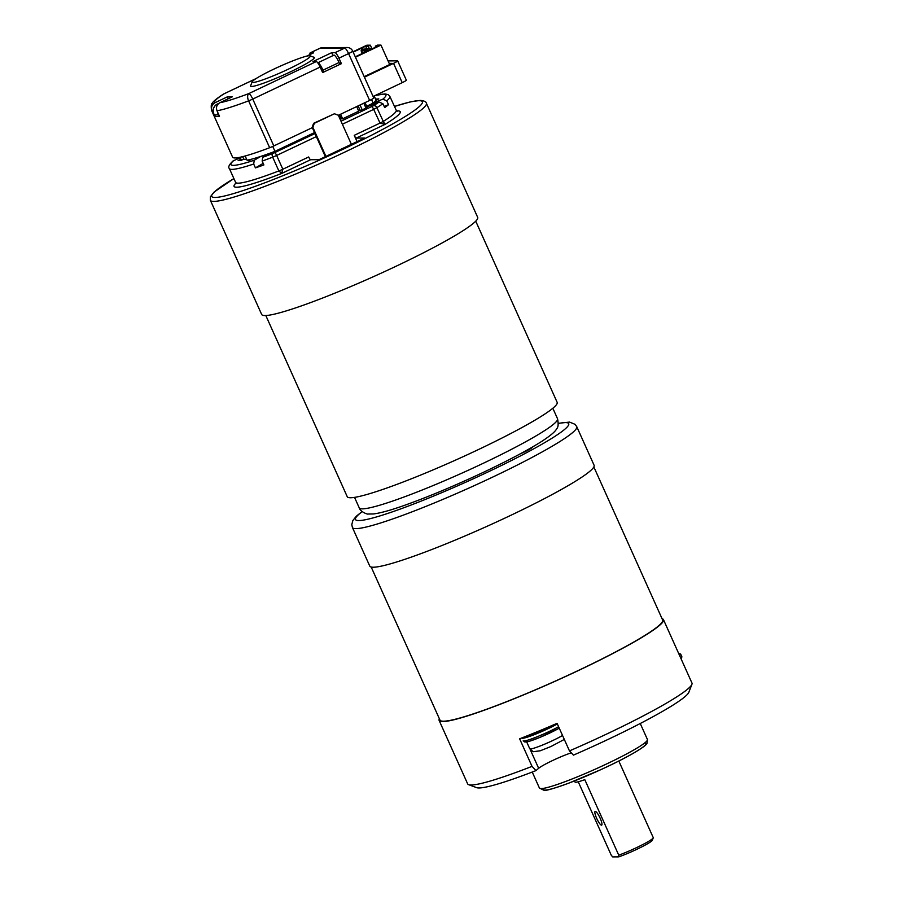 <?xml version="1.0" encoding="UTF-8"?>
<svg xmlns="http://www.w3.org/2000/svg" width="902" height="902" viewBox="0 0 902 902"><rect width="100%" height="100%" fill="white"/><g stroke="black" fill="none" stroke-linecap="round" stroke-linejoin="round"><path stroke-width="1.35" d="M578.25 781.786L611.274 855.254L612.695 856.9L618.817 856.855L618.749 855.186L584.8 779.655A24.286 2.323 155.8 0 1 575.702 782.237A24.286 2.323 155.8 0 1 574.991 782.011L574.506 780.94M618.749 855.186A24.286 2.323 -24.2 0 0 641.006 845.456A24.286 2.323 -24.2 0 0 653.24 837.879A24.286 2.323 -24.2 0 0 653.251 837.631L618.817 761.029M653.24 837.879L652.326 840.258A22.471 2.154 155.8 0 1 640.104 847.722A22.471 2.154 155.8 0 1 618.817 856.855M595.309 811.394A7.588 1.612 64.6 0 1 600.022 817.922A7.588 1.612 64.6 0 1 601.668 825.138A7.588 1.612 64.6 0 1 596.955 818.971A7.588 1.612 64.6 0 1 595.151 811.428A7.588 1.612 64.6 0 1 595.309 811.394M535.98 770.601A116.899 11.207 155.8 0 1 476.594 787.649L468.623 784.661A122.965 11.782 -24.2 0 0 532.022 766.373L535.98 770.601L538.652 768.301A21.253 2.041 155.8 0 1 552.509 760.566A21.253 2.041 155.8 0 1 571.27 752.832M662.057 618.716A122.965 11.782 155.8 0 1 663.466 619.64A122.965 11.782 155.8 0 1 540.975 687.504A122.965 11.782 155.8 0 1 439.139 720.461L467.642 783.861A122.965 11.782 -24.2 0 0 468.623 784.661M532.022 766.373L519.631 738.806A122.965 11.782 -24.2 0 0 557.086 723.336L569.466 750.904A122.965 11.782 -24.2 0 0 691.913 684.314A122.965 11.782 -24.2 0 0 691.969 683.051L663.466 619.64M439.139 720.461A122.965 11.782 155.8 0 1 439.387 718.781M691.913 684.314L688.857 692.262A116.899 11.207 155.8 0 1 573.424 755.132L569.466 750.904M339.344 114.813L341.159 118.838L340.404 119.188M242.559 156.677L244.036 159.338L246.652 159.316M365.051 102.614L367.182 107.372L362.254 109.909L360.045 104.993M365.998 108.127L363.799 103.211M245.164 156.001L247.058 160.218A73.784 7.069 -24.2 0 0 274.963 151.356L272.742 146.428M388.063 60.908L397.489 60.829A6.077 0.586 -24.2 0 1 397.669 60.885L406.34 80.188A6.077 0.586 155.8 0 1 402.213 82.657L373.101 96.491M402.213 82.657L393.543 63.365L364.431 77.189M371.523 99.491L373.169 103.144L366.674 106.222M338.6 115.174L340.561 120.203M314.516 132.571L274.963 151.356M239.966 157.275L241.184 159.981A73.784 7.069 -24.2 0 0 241.409 160.263L240.056 157.252M373.169 103.144A73.784 7.069 -24.2 0 0 375.773 99.491L374.195 95.962M358.444 110.63L362.254 109.909M341.159 118.838L342.602 118.827L358.692 111.194L356.718 106.571M240.868 159.293L238.162 160.579L240.789 160.556L243.89 159.079L241.409 160.263M389.19 63.399L392.133 63.377L364.183 76.647M393.543 63.365A6.077 0.586 -24.2 0 0 397.669 60.885M359.921 109.931L358.117 105.906M217.54 111.972A7.588 7.385 89.5 0 0 218.622 114.87L219.411 116.121M218.622 114.87L214.383 114.904L215.42 116.55M214.383 114.904A7.588 7.385 -90.5 0 1 216.593 104.418L217.788 104.406M218.758 103.426L216.593 104.418M322.961 70.176A7.588 1.612 -115.4 0 0 318 62.723L334.078 55.09A7.588 1.612 64.6 0 1 339.039 62.542L322.961 70.176L323.75 72.047M342.602 118.827L340.629 114.204M339.039 62.542L339.84 64.414M371.184 567.02L439.973 720.089A122.063 11.703 -24.2 0 0 556.106 680.728A122.063 11.703 -24.2 0 0 662.643 620.012L593.843 466.943M319.725 48.381A6.077 1.285 64.6 0 1 319.827 48.302A6.077 1.285 64.6 0 1 319.951 48.28A6.077 5.908 89.5 0 1 322.386 47.716L347.112 47.513A6.077 5.908 89.5 0 0 344.688 48.077A6.077 1.285 -115.4 0 1 348.578 53.579A6.077 0.586 155.8 0 0 352.705 51.098L373.766 97.957A6.077 0.586 155.8 0 1 369.64 100.438L348.578 53.579L338.927 58.156A6.077 1.285 -115.4 0 0 335.037 52.654L344.688 48.077L319.951 48.28L310.311 52.857L313.625 52.823L306.579 56.172M335.037 52.654L331.71 52.677L312.949 61.584L316.275 61.561A6.077 1.285 64.6 0 1 320.165 67.064L252.752 99.062L273.813 145.932L312.306 127.656M338.351 115.287L369.64 100.438M273.813 145.932A6.077 0.586 155.8 0 1 269.664 147.714A80.458 7.712 155.8 0 1 232.615 157.207L211.553 110.337A80.458 7.712 155.8 0 0 212.06 110.811L214.529 116.324A80.458 7.712 155.8 0 0 219.479 116.279L216.999 110.766C215.826 107.248 216.796 104.553 219.941 102.681A74.392 7.126 -24.2 0 0 248.862 93.56A6.077 3.213 69.2 0 0 248.602 100.855A80.458 7.712 155.8 0 1 216.999 110.766M320.165 67.064L322.634 72.577L341.407 63.67L338.927 58.156M219.941 102.681L232.4 96.762L227.451 96.807L214.992 102.727C211.857 104.587 210.876 107.282 212.06 110.811M252.154 81.823L250.632 85.791A34.919 3.349 -24.2 0 0 290.591 71.777A34.919 3.349 -24.2 0 0 314.031 57.3L310.051 55.811A31.886 3.056 -24.2 0 0 279.97 66.297A31.886 3.056 -24.2 0 0 252.154 81.823A31.886 3.056 -24.2 0 0 288.64 69.026A31.886 3.056 -24.2 0 0 310.051 55.811M310.311 52.857A6.077 1.285 -115.4 0 0 310.175 52.88A6.077 1.285 -115.4 0 0 310.04 54.526M339.524 63.681L341.407 63.67M331.71 52.677L332.883 55.281M215.104 116.054L214.529 116.324M227.451 96.807L228.307 98.713M255.931 78.666L224.136 93.763A6.077 1.285 64.6 0 0 224.012 93.797A6.077 6.077 0 0 0 223.346 94.158A6.077 5.051 57.5 0 1 224.136 93.763A74.392 7.126 -24.2 0 0 214.992 102.727M371.714 49.035L370.632 48.685L370.023 49.836M370.463 49.621L370.632 48.685M369.606 49.283L368.219 46.205L365.671 46.227L367.103 49.418M353.009 51.775L366.832 45.213L370.361 45.19L372.019 48.877M389.698 64.538L380.96 45.1L377.431 45.134L375.288 46.149L377.825 46.126L355.275 56.815M355.444 57.209L380.96 45.1M370.361 45.19L368.219 46.205M365.671 46.227L353.178 52.158M375.288 46.149L375.728 47.129M367.339 49.576L364.611 50.749L365.22 52.113M364.645 52.384L363.901 50.749L364.611 50.749L364.983 48.731L363.901 50.749M367.294 49.475L364.983 48.731M364.509 49.61L361.781 50.771L362.886 53.218M362.3 53.5L361.082 50.771L361.781 50.771L362.153 48.753L361.082 50.771M364.464 49.497L362.153 48.753M370.17 49.554L367.565 50.997M366.979 51.279L367.802 48.708L366.731 50.726M370.113 49.452L367.802 48.708M369.764 566.084A122.965 11.782 -24.2 0 0 486.764 526.43A122.965 11.782 -24.2 0 0 594.091 465.263L576.75 426.669A122.965 11.782 155.8 0 1 469.412 487.835A122.965 11.782 155.8 0 1 352.423 527.49L369.764 566.084M519.778 454.089A13.056 1.252 -24.2 0 0 532.575 446.975A13.056 1.252 -24.2 0 0 532.575 446.964M265.819 315.531L347.236 496.686A115.073 11.027 -24.2 0 0 456.716 459.58A115.073 11.027 -24.2 0 0 557.154 402.337L475.737 221.182M313.603 123.315L334.416 113.765L314.313 123.315L312.87 127.34L312.171 127.34L313.603 123.315L314.313 123.315M351.397 144.309L338.34 115.253L334.416 113.765M325.938 156.396L312.87 127.34M325.351 156.677L312.171 127.34M247.058 160.218L249.065 160.488L252.154 159.023M375.694 100.359L378.795 98.893L375.638 99.175M341.012 121.206L373.338 105.782A84.856 8.129 -24.2 0 0 379.065 102.027L366.979 106.898M379.065 102.027L382.899 103.719L384.68 107.586A87.934 8.422 -24.2 0 0 388.514 104.688L386.732 100.821L382.899 99.13L373.383 102.963M263.181 163.375L255.424 167.885L253.688 164.029A88.058 8.445 155.8 0 1 229.401 168.584C227.856 167.186 229.131 164.592 233.212 160.815L240.225 157.861M233.922 160.398A85.014 8.152 -24.2 0 0 254.24 160.229L260.881 156.373M255.424 167.885A88.058 8.445 -24.2 0 0 263.88 164.942L262.155 161.086L262.707 157.286L269.348 153.43M356.189 138.085A3.033 0.643 64.6 0 1 354.238 135.334L380.046 123.078A6.077 0.598 -24.9 0 0 383.249 121.33L384.996 124.408L356.189 138.085L364.667 138.017L319.094 159.643L310.615 159.722L281.774 173.41L278.865 170.94L272.675 157.162A88.058 8.445 155.8 0 1 262.155 161.086M376.63 99.919L376.168 98.916M354.238 135.334L357.068 141.614M265.143 315.553A118.421 11.354 155.8 0 1 261.67 314.46L210.38 200.334A118.421 11.354 155.8 0 0 213.853 201.417A118.421 11.354 155.8 0 0 334.586 156.88A118.421 11.354 155.8 0 0 426.398 103.245L477.688 217.371A118.421 11.354 155.8 0 1 385.876 271.006A118.421 11.354 155.8 0 1 265.143 315.553M316.331 136.608L276.643 155.448L282.833 169.226L308.676 156.971A3.033 0.643 -115.4 0 0 310.615 159.722M265.233 154.896L265.56 155.629M254.24 160.229L253.688 164.029M237.249 157.771L236.155 159.496M367.802 105.692L368.14 106.425M384.151 106.436L388.514 104.688M396.711 110.901A91.068 8.727 155.8 0 1 384.996 124.408L380.058 123.1L373.676 109.379L376.889 107.654L383.249 121.33M236.347 182.959L235.693 183.794L235.602 182.373A88.058 8.445 -24.2 0 0 278.865 170.94A6.077 0.586 -24.2 0 0 282.833 169.226L281.774 173.41A91.091 8.727 155.8 0 1 235.783 183.219M644.648 743A56.172 5.378 155.8 0 1 596.876 771.447A56.172 5.378 155.8 0 1 543.883 788.292M532.236 772.056L539.43 788.055A59.205 5.671 -24.2 0 0 595.76 768.955A59.205 5.671 -24.2 0 0 647.433 739.505L640.251 723.517M530.263 749.652L538.652 768.301M318 62.723L334.078 55.09M526.7 741.94L529.767 748.773A20.34 1.951 -24.2 0 0 542.339 745.12A20.34 1.951 -24.2 0 0 562.544 735.491M269.664 147.714L248.602 100.855A6.077 0.586 155.8 0 0 252.752 99.062A6.077 1.285 64.6 0 0 248.862 93.56L316.275 61.561M362.209 511.648A116.899 11.207 -24.2 0 0 466.695 481.792A116.899 11.207 -24.2 0 0 558.406 423.478M679.206 654.66A22.471 2.154 -24.2 0 0 678.699 653.533M678.687 653.499L680.627 654.006A23.08 2.21 155.8 0 1 679.533 655.382M680.773 658.133A23.08 2.21 -24.2 0 0 681.867 656.769L680.627 654.006M557.537 418.742C558.552 423.884 558.282 427.221 556.714 428.754C555.846 430.288 554.11 433.242 542.136 441.134C528.798 449.636 509.912 459.693 485.468 471.34C456.829 484.859 430.502 495.953 406.52 504.624C391.863 509.901 380.87 513.012 373.541 513.948L368.174 514.027C367.644 514.614 360.135 511.648 359.244 507.86A108.702 10.418 -24.2 0 0 483.686 463.087A108.702 10.418 -24.2 0 0 557.537 418.742L552.825 408.256M559.251 728.162A21.253 2.041 155.8 0 1 535.765 739.054A21.253 2.041 155.8 0 1 526.159 740.813M523.115 737.441A22.471 2.154 -24.2 0 0 557.086 723.348M557.368 723.968A23.08 2.21 155.8 0 1 535.01 734.375A23.08 2.21 155.8 0 1 521.954 738.039M559.263 728.173L539.543 737.565L528.798 741.444L524.885 742.03L523.194 740.801A23.08 2.21 -24.2 0 0 536.25 737.126A23.08 2.21 -24.2 0 0 558.609 726.73M382.899 99.13A84.856 8.129 -24.2 0 0 374.916 95.623M262.707 157.286A85.014 8.152 -24.2 0 0 272.708 153.554L314.967 133.575M380.058 123.1L383.282 121.398A88.024 8.434 -24.2 0 0 396.215 110.213L389.878 96.435A87.889 8.422 155.8 0 1 386.732 100.821M382.899 103.719A87.889 8.422 155.8 0 1 376.889 107.654A3.033 2.458 58.2 0 0 373.338 105.782M210.38 200.334L210.38 196.794L214.169 192.013L233.9 178.573A115.377 11.061 -24.2 0 0 296.127 170.241A115.377 11.061 -24.2 0 0 419.013 100.674A115.377 11.061 -24.2 0 0 394.478 106.436L410.218 101.915L420.219 100.393C424.177 100.787 426.24 101.734 426.398 103.245M371.725 106.628A3.033 0.643 -115.4 0 1 373.676 109.379L342.377 124.239M274.693 152.697A3.033 0.643 64.6 0 1 276.643 155.448A6.077 0.586 -24.2 0 1 272.675 157.162A3.033 1.511 -111 0 1 272.708 153.554M539.43 788.055L544.131 790.355C546.262 790.761 554.482 788.359 568.79 783.15L600.732 769.71C614.747 763.272 626.259 757.421 635.245 752.155C645.11 746.112 645.652 745.131 647.005 743.349L647.433 739.505M529.767 748.773L533.172 751.716L540.23 750.791L550.998 746.495L564.314 739.426M310.175 52.88L319.827 48.302A6.077 6.077 0 0 1 322.386 47.716M352.705 51.098A6.077 6.077 0 0 0 347.112 47.513M223.346 94.158C216.739 98.476 213.075 101.475 212.365 103.166C211.226 103.538 210.955 105.929 211.553 110.337M224.012 93.797L256.134 78.542M362.074 511.547L356.256 516.282L352.829 520.567L351.791 524.671L352.423 527.49M576.75 426.669L575.059 424.323L569.557 422.091L558.417 423.309M681.303 659.317L681.867 656.769M359.244 507.86L354.531 497.374M235.602 182.373L229.401 168.584M389.878 96.435L388.39 94.744L384.996 93.887L375.187 95.488M397.207 111.205L396.215 110.213"/></g></svg>
